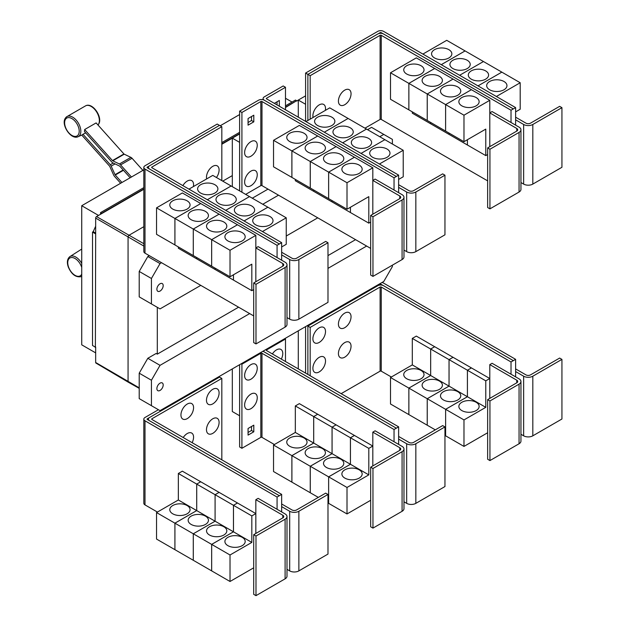 <?xml version="1.0" encoding="UTF-8"?>
<svg xmlns="http://www.w3.org/2000/svg" width="627" height="627" viewBox="0 0 627 627"><rect width="100%" height="100%" fill="white"/><g stroke="black" fill="none" stroke-linecap="round" stroke-linejoin="round"><path stroke-width="0.94" d="M142.917 170.387L132.062 158.278A3.245 1.873 -120 0 0 130.894 157.361L124.232 154.187A0.815 0.47 60 0 1 123.934 153.96L96.119 122.923L84.645 129.546L112.46 160.583A0.815 0.47 -120 0 0 112.758 160.81L119.42 163.984A3.245 1.873 60 0 1 120.588 164.901L131.443 177.018M130.15 177.762L119.859 166.28A0.815 0.47 -120 0 0 119.569 166.053L112.907 162.879A3.245 1.873 60 0 1 111.739 161.97L84.426 131.49A11.921 6.881 -120 0 0 84.645 129.546M120.65 183.249L114.529 176.414A3.245 1.873 60 0 1 113.62 175.004L109.78 166.461A0.815 0.47 -120 0 0 109.553 166.108L81.737 135.071A11.921 6.881 -120 0 0 81.91 134.993A11.921 6.881 -120 0 0 82.968 134.256L85.672 132.885M82.968 134.256L110.281 164.729A3.245 1.873 60 0 1 111.191 166.139L115.031 174.682A0.815 0.47 -120 0 0 115.258 175.027L121.951 182.496M281.656 260.205L281.656 254.907L289.69 259.539A6.489 3.746 0 0 0 298.867 259.539L327.984 242.735L325.687 241.411L296.571 258.214A3.245 1.873 180 0 1 291.986 258.214L281.656 252.258M327.984 242.735L327.984 302.355L298.867 319.159A6.489 3.746 0 0 1 289.69 319.159L287.001 317.607M214.92 184.746A10.142 5.855 180 0 1 217.89 188.884A10.142 5.855 180 0 1 211.636 194.292A10.142 5.855 180 0 1 200.577 193.022A10.142 5.855 180 0 1 197.607 188.884A10.142 5.855 180 0 1 203.869 183.476A10.142 5.855 180 0 1 214.92 184.746M281.656 246.96L286.249 244.303L286.249 217.812L212.772 175.388L188.962 189.135M233.299 195.35A10.142 5.855 180 0 1 236.269 199.496A10.142 5.855 180 0 1 230.007 204.904A10.142 5.855 180 0 1 218.956 203.634A10.142 5.855 180 0 1 215.986 199.496A10.142 5.855 180 0 1 222.24 194.08A10.142 5.855 180 0 1 233.299 195.35M251.67 205.962A10.142 5.855 180 0 1 254.64 210.1A10.142 5.855 180 0 1 248.378 215.508A10.142 5.855 180 0 1 237.327 214.238A10.142 5.855 180 0 1 234.357 210.1A10.142 5.855 180 0 1 240.619 204.692A10.142 5.855 180 0 1 251.67 205.962M270.041 216.566A10.142 5.855 180 0 1 273.011 220.704A10.142 5.855 180 0 1 266.749 226.12A10.142 5.855 180 0 1 255.698 224.85A10.142 5.855 180 0 1 252.728 220.704A10.142 5.855 180 0 1 258.99 215.296A10.142 5.855 180 0 1 270.041 216.566M206.667 178.914A8.927 5.149 -60 0 1 206.479 177.253A8.927 5.149 -60 0 1 212.788 166.32A8.927 5.149 -60 0 1 219.097 169.964A8.927 5.149 -60 0 1 218.948 171.633A13.896 13.896 0 0 1 216.44 177.504M182.88 185.623A8.927 5.149 -60 0 1 189.73 180.215A8.927 5.149 -60 0 1 193.571 184.706A8.927 5.149 -60 0 1 193.414 186.376A13.896 13.896 0 0 1 193.382 186.587M489.938 149.234L487.641 147.909L516.758 131.098A3.245 1.873 0 0 0 517.706 129.773A3.245 1.873 0 0 0 516.758 128.449L489.797 112.876L492.085 111.551L519.054 127.124A6.489 3.746 180 0 1 520.951 129.773A6.489 3.746 180 0 1 519.054 132.422L489.938 149.234L489.938 208.854L487.641 207.529L487.641 147.909M520.951 129.773L520.951 189.393A6.489 3.746 180 0 1 519.054 192.042L489.938 208.854M489.797 146.663L489.797 100.296L463.98 115.196L463.98 141.694L485.776 129.107L485.776 155.606L467.421 145.009L467.421 139.711M406.711 74.017A10.142 5.855 180 0 1 403.741 69.879A10.142 5.855 180 0 1 409.995 64.471A10.142 5.855 180 0 1 421.054 65.741A10.142 5.855 180 0 1 424.024 69.879A10.142 5.855 180 0 1 417.762 75.287A10.142 5.855 180 0 1 406.711 74.017M390.503 72.779L416.32 57.872L434.676 68.468L408.859 83.375L390.503 72.779L390.503 99.278L427.246 120.47M408.859 83.375L408.859 109.874M467.405 139.719L467.405 145.002L449.05 134.397L449.05 133.073L449.034 134.39L430.671 123.793L430.671 122.469L430.663 123.785L412.3 113.189L412.3 111.857M425.082 84.629A10.142 5.855 180 0 1 422.112 80.483A10.142 5.855 180 0 1 428.374 75.075A10.142 5.855 180 0 1 439.425 76.345A10.142 5.855 180 0 1 442.396 80.483A10.142 5.855 180 0 1 436.133 85.899A10.142 5.855 180 0 1 425.082 84.629M408.875 109.882L408.875 83.383L427.23 93.979L427.23 120.478M443.454 95.233A10.142 5.855 180 0 1 440.483 91.095A10.142 5.855 180 0 1 446.745 85.687A10.142 5.855 180 0 1 457.796 86.949A10.142 5.855 180 0 1 460.767 91.095A10.142 5.855 180 0 1 454.504 96.503A10.142 5.855 180 0 1 443.454 95.233M408.875 83.383L434.691 68.476L471.418 89.685L445.601 104.591L445.601 131.09L445.617 104.599L427.246 93.987L427.246 120.486L463.98 141.694M461.825 105.838A10.142 5.855 180 0 1 458.854 101.699A10.142 5.855 180 0 1 465.116 96.292A10.142 5.855 180 0 1 476.167 97.561A10.142 5.855 180 0 1 479.138 101.699A10.142 5.855 180 0 1 472.876 107.107A10.142 5.855 180 0 1 461.825 105.838M489.797 100.296L471.418 89.7L445.617 104.599L463.98 115.196M351.049 93.784A8.927 5.149 -60 0 1 350.893 95.453A13.896 13.896 0 0 1 346.104 103.753A8.927 5.149 -60 0 1 338.423 101.072A8.927 5.149 -60 0 1 344.732 90.139A8.927 5.149 -60 0 1 351.049 93.784M313.085 117.468A8.927 5.149 -60 0 1 312.897 115.815A8.927 5.149 -60 0 1 319.206 104.881A8.927 5.149 -60 0 1 325.515 108.526A8.927 5.149 -60 0 1 325.366 110.195A13.896 13.896 0 0 1 325.327 110.407M255.988 284.297L253.692 282.973L282.808 266.169A3.245 1.873 0 0 0 283.757 264.845A3.245 1.873 0 0 0 282.808 263.52L255.84 247.947L258.136 246.623L285.097 262.196A6.489 3.746 180 0 1 287.001 264.845A6.489 3.746 180 0 1 285.097 267.494L255.988 284.297L255.988 343.917L253.692 342.593L253.692 282.973M287.001 264.845L287.001 324.465A6.489 3.746 180 0 1 285.097 327.114L255.988 343.917M255.84 281.735L255.84 235.36L230.023 250.267L230.023 276.766L251.827 264.179L251.827 290.677L233.471 280.081L233.471 274.775M172.754 209.089A10.142 5.855 180 0 1 169.784 204.951A10.142 5.855 180 0 1 176.046 199.543A10.142 5.855 180 0 1 187.097 200.812A10.142 5.855 180 0 1 190.067 204.951A10.142 5.855 180 0 1 183.805 210.358A10.142 5.855 180 0 1 172.754 209.089M156.546 207.85L182.363 192.944L200.726 203.54L174.909 218.447L156.546 207.85L156.546 234.341L174.925 244.938M174.909 218.447L174.909 244.945M215.085 268.137L215.085 269.461L196.721 258.865L196.721 257.54L196.706 258.857L178.35 248.253L178.35 246.928M191.133 219.693A10.142 5.855 180 0 1 188.163 215.555A10.142 5.855 180 0 1 194.417 210.147A10.142 5.855 180 0 1 205.468 211.417A10.142 5.855 180 0 1 208.438 215.555A10.142 5.855 180 0 1 202.184 220.963A10.142 5.855 180 0 1 191.133 219.693M174.925 218.455L200.742 203.548L219.097 214.152L193.281 229.051L174.925 218.455L174.925 244.953L230.023 276.766M193.281 229.051L193.281 255.55M209.504 230.305A10.142 5.855 180 0 1 206.534 226.167A10.142 5.855 180 0 1 212.796 220.751A10.142 5.855 180 0 1 223.847 222.021A10.142 5.855 180 0 1 226.817 226.167A10.142 5.855 180 0 1 220.555 231.575A10.142 5.855 180 0 1 209.504 230.305M193.296 255.557L193.296 229.059L211.652 239.663L211.652 266.161L211.667 239.671L230.023 250.267M233.456 274.791L233.456 280.073L215.092 269.469L215.092 268.144M227.875 240.909A10.142 5.855 180 0 1 224.905 236.771A10.142 5.855 180 0 1 231.167 231.363A10.142 5.855 180 0 1 242.218 232.633A10.142 5.855 180 0 1 245.188 236.771A10.142 5.855 180 0 1 238.926 242.179A10.142 5.855 180 0 1 227.875 240.909M231.128 185.984L207.325 199.731L231.144 185.992M225.712 210.351L249.515 196.604L225.696 210.343M267.878 207.2L244.068 220.947M244.083 220.955L267.886 207.208M286.249 217.812L262.439 231.551M221.825 126.693L151.891 167.064A0.815 0.47 0 0 0 151.891 167.73L281.656 242.649L279.36 243.974L149.594 169.055A4.06 2.343 180 0 1 148.403 167.401A4.06 2.343 180 0 1 149.594 165.74L219.528 125.369L221.825 126.693L221.825 180.615M398.631 192.669L398.631 187.371L406.664 192.011A6.489 3.746 0 0 0 415.842 192.011L444.958 175.199L442.662 173.875L413.554 190.679A3.245 1.873 180 0 1 408.961 190.679L398.631 184.722M444.958 175.199L444.958 234.819L415.842 251.631A6.489 3.746 0 0 1 406.664 251.631L403.976 250.071M331.902 117.21A10.142 5.855 180 0 1 334.873 121.348A10.142 5.855 180 0 1 328.611 126.756A10.142 5.855 180 0 1 317.56 125.486A10.142 5.855 180 0 1 314.589 121.348A10.142 5.855 180 0 1 320.844 115.94A10.142 5.855 180 0 1 331.902 117.21M398.631 179.424L403.224 176.775L403.224 150.276L329.747 107.852L305.937 121.599M350.274 127.814A10.142 5.855 180 0 1 353.244 131.96A10.142 5.855 180 0 1 346.982 137.368A10.142 5.855 180 0 1 335.931 136.098A10.142 5.855 180 0 1 332.961 131.96A10.142 5.855 180 0 1 339.223 126.544A10.142 5.855 180 0 1 350.274 127.814M368.645 138.426A10.142 5.855 180 0 1 371.615 142.564A10.142 5.855 180 0 1 365.353 147.972A10.142 5.855 180 0 1 354.302 146.702A10.142 5.855 180 0 1 351.332 142.564A10.142 5.855 180 0 1 357.594 137.156A10.142 5.855 180 0 1 368.645 138.426M387.016 149.03A10.142 5.855 180 0 1 389.986 153.168A10.142 5.855 180 0 1 383.724 158.584A10.142 5.855 180 0 1 372.673 157.314A10.142 5.855 180 0 1 369.703 153.168A10.142 5.855 180 0 1 375.965 147.76A10.142 5.855 180 0 1 387.016 149.03M372.963 216.762L370.667 215.437L399.783 198.634A3.245 1.873 0 0 0 400.731 197.309A3.245 1.873 0 0 0 399.783 195.985L372.814 180.411L375.111 179.087L402.079 194.66A6.489 3.746 180 0 1 403.976 197.309A6.489 3.746 180 0 1 402.079 199.958L372.963 216.762L372.963 276.389L370.667 275.057L370.667 215.437M403.976 197.309L403.976 256.929A6.489 3.746 180 0 1 402.079 259.578L372.963 276.389M372.814 214.199L372.814 167.824L347.005 182.731L347.005 209.23L368.801 196.643L368.801 223.141L350.446 212.545L350.446 207.247M289.729 141.553A10.142 5.855 180 0 1 286.758 137.415A10.142 5.855 180 0 1 293.021 132.007A10.142 5.855 180 0 1 304.071 133.277A10.142 5.855 180 0 1 307.042 137.415A10.142 5.855 180 0 1 300.788 142.823A10.142 5.855 180 0 1 289.729 141.553M273.529 140.315L299.345 125.408L317.701 136.004L291.884 150.911L273.529 140.315L273.529 166.813L328.642 198.618M291.884 150.911L291.884 177.41M313.68 189.997L313.68 191.321L295.325 180.725L295.325 179.393M308.108 152.165A10.142 5.855 180 0 1 305.137 148.019A10.142 5.855 180 0 1 311.392 142.611A10.142 5.855 180 0 1 322.45 143.881A10.142 5.855 180 0 1 325.421 148.019A10.142 5.855 180 0 1 319.159 153.427A10.142 5.855 180 0 1 308.108 152.165M291.9 177.417L291.9 150.919L310.255 161.515L310.255 188.014M350.43 207.255L350.43 212.537L332.075 201.933L332.075 200.609L332.059 201.925L313.696 191.329L313.696 190.005M326.479 162.769A10.142 5.855 180 0 1 323.508 158.631A10.142 5.855 180 0 1 329.771 153.215A10.142 5.855 180 0 1 340.822 154.485A10.142 5.855 180 0 1 343.792 158.631A10.142 5.855 180 0 1 337.53 164.039A10.142 5.855 180 0 1 326.479 162.769M310.271 188.022L310.271 161.523L328.626 172.127L328.626 198.626L347.005 209.23M344.85 173.373A10.142 5.855 180 0 1 341.88 169.235A10.142 5.855 180 0 1 348.142 163.827A10.142 5.855 180 0 1 359.193 165.097A10.142 5.855 180 0 1 362.163 169.235A10.142 5.855 180 0 1 355.901 174.643A10.142 5.855 180 0 1 344.85 173.373M328.642 198.634L328.642 172.135L347.005 182.731M427.246 93.987L453.062 79.088L427.23 93.979M485.776 155.606L487.641 154.532M513.317 108.902L383.544 33.983A4.06 2.343 0 0 0 377.807 33.983L307.873 74.362L310.169 75.687L380.103 35.308A0.815 0.47 180 0 1 381.247 35.308L511.021 110.227L515.613 107.593L515.613 119.835L523.639 124.475A6.489 3.746 0 0 0 532.817 124.475L561.933 107.664L559.637 106.339L530.528 123.151A3.245 1.873 180 0 1 525.935 123.151L515.613 117.186M561.933 107.664L561.933 167.284L532.817 184.095A6.489 3.746 0 0 1 523.639 184.095L520.951 182.543M448.877 49.674A10.142 5.855 180 0 1 451.848 53.812A10.142 5.855 180 0 1 445.585 59.22A10.142 5.855 180 0 1 434.535 57.958A10.142 5.855 180 0 1 431.564 53.812A10.142 5.855 180 0 1 437.818 48.404A10.142 5.855 180 0 1 448.877 49.674M515.613 111.888L520.198 109.239L520.198 82.74L446.722 40.316L422.904 54.071M467.248 60.278A10.142 5.855 180 0 1 470.219 64.424A10.142 5.855 180 0 1 463.956 69.832A10.142 5.855 180 0 1 452.906 68.562A10.142 5.855 180 0 1 449.935 64.424A10.142 5.855 180 0 1 456.197 59.009A10.142 5.855 180 0 1 467.248 60.278M485.619 70.89A10.142 5.855 180 0 1 488.59 75.028A10.142 5.855 180 0 1 482.328 80.436A10.142 5.855 180 0 1 471.277 79.167A10.142 5.855 180 0 1 468.306 75.028A10.142 5.855 180 0 1 474.568 69.621A10.142 5.855 180 0 1 485.619 70.89M503.99 81.494A10.142 5.855 180 0 1 506.961 85.633A10.142 5.855 180 0 1 500.699 91.048A10.142 5.855 180 0 1 489.648 89.779A10.142 5.855 180 0 1 486.677 85.633A10.142 5.855 180 0 1 492.94 80.225A10.142 5.855 180 0 1 503.99 81.494M364.961 128.182L380.103 119.436A0.815 0.47 180 0 1 381.247 119.436L487.641 180.866M310.169 75.687L310.169 119.154M193.296 229.059L219.113 214.16L237.468 224.756L211.652 239.663L237.484 224.764L255.84 235.36M251.827 290.677L253.692 289.603M281.656 254.907L281.656 242.649M324.308 132.203L348.118 118.456L324.3 132.195M366.481 129.06L342.671 142.807M342.687 142.815L366.489 129.068M361.058 153.419L384.868 139.672L361.042 153.411M403.224 150.276L379.413 164.015M291.9 150.919L317.717 136.012L336.072 146.616L310.255 161.515M336.072 146.616L354.443 157.22L328.626 172.127M310.271 161.523L336.088 146.624M328.642 172.135L354.459 157.228L372.814 167.824M368.801 223.141L370.667 222.068M257.25 145.292A8.927 5.149 -60 0 1 257.094 146.961A13.896 13.896 0 0 1 252.305 155.253A8.927 5.149 -60 0 1 244.624 152.573A8.927 5.149 -60 0 1 250.933 141.647A8.927 5.149 -60 0 1 257.25 145.292M257.25 174.768A8.927 5.149 -60 0 1 257.094 176.438A13.896 13.896 0 0 1 252.305 184.738A8.927 5.149 -60 0 1 244.624 182.057A8.927 5.149 -60 0 1 250.933 171.124A8.927 5.149 -60 0 1 257.25 174.768M274.344 103.353L279.336 100.477L279.336 106.237M277.04 104.913L277.04 101.801M253.802 121.842L248.065 125.149L248.065 118.527L253.802 115.211L253.802 121.842L251.513 120.517L251.513 116.536M248.065 122.5L251.513 120.517M511.021 110.227L511.021 122.484M515.613 119.835L515.613 125.134M465.077 50.912L441.259 64.667M441.275 64.675L465.093 50.928M483.456 61.524L459.63 75.279L483.472 61.532M501.827 72.129L478.001 85.883L501.843 72.136M520.198 82.74L496.38 96.495M515.613 107.593L383.544 31.35A4.06 2.343 0 0 0 377.807 31.35L305.592 73.046L307.873 74.362L307.873 120.478M149.32 165.92L147.298 167.08A0.815 0.47 0 0 0 147.298 167.746L279.36 243.974L277.071 245.314L145.002 169.071A4.06 2.343 180 0 1 143.818 167.417A4.06 2.343 180 0 1 145.002 165.755L217.216 124.068L219.497 125.384M277.071 257.556L277.071 245.314M253.692 315.914L145.002 253.167A4.06 2.343 180 0 1 143.818 251.513L143.818 167.417M394.046 190.02L394.046 177.778L261.984 101.535A0.815 0.47 180 0 0 260.832 101.535L241.912 112.46L239.624 111.136L258.536 100.21A4.06 2.343 0 0 1 264.273 100.21L396.342 176.453L264.273 100.195A4.06 2.343 180 0 1 263.089 98.541A4.06 2.343 180 0 1 264.273 96.879L283.192 85.962L285.489 87.286L266.569 98.204A0.815 0.47 0 0 0 266.569 98.87L398.631 175.113L396.342 176.438M398.631 187.371L398.631 175.113M285.489 109.788L285.489 87.286M245.674 194.386L260.832 185.631A0.815 0.47 180 0 1 261.984 185.631L370.667 248.378M394.046 177.778L396.342 176.453M241.912 112.46L241.912 192.215M239.624 111.136L239.624 190.89M378.112 33.827L380.103 32.675A0.815 0.47 180 0 1 381.247 32.675L383.246 33.827M281.656 511.938L281.656 506.632L289.69 511.271A6.489 3.746 0 0 0 298.867 511.271L327.984 494.46L325.687 493.135L296.571 509.947A3.245 1.873 180 0 1 291.986 509.947L281.656 503.983M327.984 494.46L327.984 554.08L298.867 570.891A6.489 3.746 0 0 1 289.69 570.891L287.001 569.34M219.097 422.426A8.927 5.149 -60 0 1 218.948 424.087A13.896 13.896 0 0 1 214.16 432.387A8.927 5.149 -60 0 1 206.479 429.707A8.927 5.149 -60 0 1 212.788 418.781A8.927 5.149 -60 0 1 219.097 422.426M183.217 437.544A8.927 5.149 -60 0 1 189.934 432.661A8.927 5.149 -60 0 1 193.571 437.16A8.927 5.149 -60 0 1 193.414 438.829A13.896 13.896 0 0 1 192.144 442.701M219.097 392.941A8.927 5.149 -60 0 1 218.948 394.61A13.896 13.896 0 0 1 214.16 402.91A8.927 5.149 -60 0 1 206.479 400.23A8.927 5.149 -60 0 1 212.788 389.304A8.927 5.149 -60 0 1 219.097 392.941M193.571 407.683A8.927 5.149 -60 0 1 193.414 409.353A13.896 13.896 0 0 1 188.625 417.653A8.927 5.149 -60 0 1 180.944 414.972A8.927 5.149 -60 0 1 187.254 404.039A8.927 5.149 -60 0 1 193.571 407.683M489.938 400.959L487.641 399.634L516.758 382.823A3.245 1.873 0 0 0 517.706 381.498A3.245 1.873 0 0 0 516.758 380.174L489.797 364.608L492.085 363.284L519.054 378.849A6.489 3.746 180 0 1 520.951 381.498A6.489 3.746 180 0 1 519.054 384.147L489.938 400.959L489.938 460.579L487.641 459.254L487.641 399.634M520.951 381.498L520.951 441.118A6.489 3.746 180 0 1 519.054 443.767L489.938 460.579M489.797 398.396L489.797 364.608M421.054 370.463A10.142 5.855 180 0 1 424.024 374.601A10.142 5.855 180 0 1 417.762 380.009A10.142 5.855 180 0 1 406.711 378.739A10.142 5.855 180 0 1 403.741 374.601A10.142 5.855 180 0 1 409.995 369.193A10.142 5.855 180 0 1 421.054 370.463M408.859 388.097L390.503 377.501L412.3 364.914L412.3 338.415L430.663 349.02L430.663 375.51L408.859 388.097L408.859 414.596L390.503 404L390.503 377.501M430.663 375.51L412.3 364.914M439.425 381.067A10.142 5.855 180 0 1 442.396 385.213A10.142 5.855 180 0 1 436.133 390.621A10.142 5.855 180 0 1 425.082 389.351A10.142 5.855 180 0 1 422.112 385.213A10.142 5.855 180 0 1 428.374 379.797A10.142 5.855 180 0 1 439.425 381.067M427.23 398.709L408.875 388.105L430.671 375.526L430.671 349.027L449.034 359.624L449.034 386.122L427.23 398.709L427.23 425.208L408.875 414.604L408.875 388.105M467.405 396.726L445.601 409.313L427.246 398.717L449.05 386.13L449.05 359.632L467.405 370.228L467.405 396.726L430.671 375.526M457.796 391.679A10.142 5.855 180 0 1 460.767 395.817A10.142 5.855 180 0 1 454.504 401.225A10.142 5.855 180 0 1 443.454 399.955A10.142 5.855 180 0 1 440.483 395.817A10.142 5.855 180 0 1 446.745 390.409A10.142 5.855 180 0 1 457.796 391.679M435.295 429.856L427.246 425.216L427.246 398.717M485.776 407.338L467.421 396.734L467.421 370.236L485.776 380.84L485.776 407.338L463.98 419.925L445.617 409.321L445.601 435.812L444.958 435.444M476.167 402.283A10.142 5.855 180 0 1 479.138 406.421A10.142 5.855 180 0 1 472.876 411.837A10.142 5.855 180 0 1 461.825 410.567A10.142 5.855 180 0 1 458.854 406.421A10.142 5.855 180 0 1 465.116 401.014A10.142 5.855 180 0 1 476.167 402.283M463.98 419.925L463.98 446.416L445.617 435.82L445.617 409.321L467.421 396.734M351.049 346.245A8.927 5.149 -60 0 1 350.893 347.914A13.896 13.896 0 0 1 346.104 356.207A8.927 5.149 -60 0 1 338.423 353.526A8.927 5.149 -60 0 1 344.732 342.601A8.927 5.149 -60 0 1 351.049 346.245M325.515 360.98A8.927 5.149 -60 0 1 325.366 362.649A13.896 13.896 0 0 1 320.577 370.949A8.927 5.149 -60 0 1 312.897 368.268A8.927 5.149 -60 0 1 319.206 357.335A8.927 5.149 -60 0 1 325.515 360.98M351.049 316.76A8.927 5.149 -60 0 1 350.893 318.43A13.896 13.896 0 0 1 346.104 326.73A8.927 5.149 -60 0 1 338.423 324.049A8.927 5.149 -60 0 1 344.732 313.124A8.927 5.149 -60 0 1 351.049 316.76M325.515 331.503A8.927 5.149 -60 0 1 325.366 333.172A13.896 13.896 0 0 1 320.577 341.472A8.927 5.149 -60 0 1 312.897 338.792A8.927 5.149 -60 0 1 319.206 327.858A8.927 5.149 -60 0 1 325.515 331.503M143.818 169.87L81.729 205.719L81.729 344.834L95.665 352.883M220.218 125.761L239.624 114.561M285.489 98.267L292.041 102.052M81.729 205.719L98.533 215.422M100.547 214.262L100.547 212.608L143.818 187.63M221.825 142.588L239.624 132.313M285.489 105.838L295.482 100.061L296.634 100.728L285.489 107.162M100.547 212.608L101.692 213.603L143.818 189.283M239.624 133.637L221.825 143.912M143.818 188.954L101.692 213.274M95.382 347.154L95.665 233.581L95.382 347.154L92.514 345.493L92.514 232.084L93.211 231.684L95.665 226.214M95.665 347.726L94.842 346.841M221.825 144.241L232.319 138.183M285.489 107.491L296.634 100.728M232.319 186.674L232.319 138.152L239.608 142.36L239.608 190.882M232.319 138.152L239.624 133.935M305.592 73.046L305.592 121.403L305.584 104.27L298.295 100.061L305.592 95.845M255.988 536.03L253.692 534.706L282.808 517.894A3.245 1.873 0 0 0 283.757 516.57A3.245 1.873 0 0 0 282.808 515.245L255.84 499.68L258.136 498.355L285.097 513.921A6.489 3.746 180 0 1 287.001 516.57A6.489 3.746 180 0 1 285.097 519.219L255.988 536.03L255.988 595.65L253.692 594.325L253.692 534.706M287.001 516.57L287.001 576.189A6.489 3.746 180 0 1 285.097 578.839L255.988 595.65M255.84 533.459L255.84 499.68M187.097 505.534A10.142 5.855 180 0 1 190.067 509.673A10.142 5.855 180 0 1 183.805 515.081A10.142 5.855 180 0 1 172.754 513.811A10.142 5.855 180 0 1 169.784 509.673A10.142 5.855 180 0 1 176.046 504.265A10.142 5.855 180 0 1 187.097 505.534M174.909 523.169L156.546 512.572L178.35 499.985L178.35 473.487L196.706 484.083L196.706 510.582L174.909 523.169L174.909 549.667L156.546 539.071L156.546 512.572M233.456 531.798L211.652 544.385L193.296 533.789L215.092 521.202L215.092 494.703L233.456 505.299L233.456 531.798L215.092 521.202L193.281 533.781L174.925 523.177L196.721 510.59L196.721 484.099L215.085 494.695L215.085 521.194L178.35 499.985M205.468 516.139A10.142 5.855 180 0 1 208.438 520.285A10.142 5.855 180 0 1 202.184 525.692A10.142 5.855 180 0 1 191.133 524.423A10.142 5.855 180 0 1 188.163 520.285A10.142 5.855 180 0 1 194.417 514.869A10.142 5.855 180 0 1 205.468 516.139M193.281 533.781L193.281 560.279L174.925 549.675L174.925 523.177M223.847 526.751A10.142 5.855 180 0 1 226.817 530.889A10.142 5.855 180 0 1 220.555 536.297A10.142 5.855 180 0 1 209.504 535.027A10.142 5.855 180 0 1 206.534 530.889A10.142 5.855 180 0 1 212.796 525.481A10.142 5.855 180 0 1 223.847 526.751M251.827 542.41L233.471 531.806L233.471 505.307L251.827 515.911L251.827 542.41L230.023 554.989L211.667 544.393L211.652 570.883L193.296 560.287L193.296 533.789M242.218 537.355A10.142 5.855 180 0 1 245.188 541.493A10.142 5.855 180 0 1 238.926 546.909A10.142 5.855 180 0 1 227.875 545.639A10.142 5.855 180 0 1 224.905 541.493A10.142 5.855 180 0 1 231.167 536.085A10.142 5.855 180 0 1 242.218 537.355M230.023 554.989L230.023 581.488L211.667 570.891L211.667 544.393L233.471 531.806M221.825 378.418L151.891 418.797A0.815 0.47 0 0 0 151.891 419.455L281.656 494.382L279.36 495.706L149.594 420.78A4.06 2.343 180 0 1 148.403 419.126A4.06 2.343 180 0 1 149.594 417.472L219.528 377.093L221.825 378.418L221.825 459.834M513.317 360.635L383.544 285.708A4.06 2.343 0 0 0 377.807 285.708L307.873 326.087L310.169 327.412L380.103 287.041A0.815 0.47 180 0 1 381.247 287.041L511.021 361.959L515.613 359.326L515.613 371.56L523.639 376.2A6.489 3.746 0 0 0 532.817 376.2L561.933 359.389L559.637 358.064L530.528 374.875A3.245 1.873 180 0 1 525.935 374.875L515.613 368.911M561.933 359.389L561.933 419.008L532.817 435.82A6.489 3.746 0 0 1 523.639 435.82L520.951 434.268M412.3 338.415L416.32 336.096L434.676 346.715M434.676 346.7L430.663 349.02M430.671 349.027L434.691 346.707L453.047 357.304L449.034 359.624L453.062 357.312L471.418 367.916L467.405 370.228M463.98 446.416L487.641 432.755M467.421 370.236L471.433 367.924L489.797 378.52L485.776 380.84M341.151 393.654L380.103 371.168A0.815 0.47 180 0 1 381.247 371.168L391.358 377.007M310.169 327.412L310.169 375.769M95.382 233.746L92.514 232.084M95.665 233.103L93.211 231.684M298.295 100.093L296.634 101.057M101.692 213.603L96.527 216.581A1.223 0.705 120 0 0 95.665 218.078L95.665 233.581M139.21 388.356L128.41 382.274A1.622 0.94 -60 0 1 128.394 382.266A1.622 0.94 -60 0 1 128.065 381.522L128.065 237.116A1.622 0.94 -60 0 1 129.217 235.125L143.818 226.692M222.726 181.132L232.319 175.599M298.295 117.186L298.295 100.061M252.289 198.203L268.019 189.119M281.656 506.632L281.656 494.382M178.35 473.487L182.363 471.167L200.726 481.771L196.706 484.083L200.742 481.779L219.097 492.375L215.085 494.695L219.113 492.383L237.468 502.979L255.84 513.591L251.827 515.911M237.468 502.979L233.456 505.299M230.023 581.488L253.692 567.827M233.471 505.307L237.484 502.995M511.021 361.959L511.021 374.217M515.613 371.56L515.613 376.866M307.191 325.687L307.873 326.087L307.873 374.444M95.665 346.99L95.665 362.492A1.223 0.705 120 0 0 95.915 363.049L128.394 382.266M163.192 285.614A4.46 2.579 -60 0 1 161.241 290.105A4.46 2.579 -60 0 1 157.808 291.296A4.46 2.579 -60 0 1 156.883 289.251A4.46 2.579 -60 0 1 158.827 284.76A4.46 2.579 -60 0 1 162.268 283.569A4.46 2.579 -60 0 1 163.192 285.614M379.758 136.725L383.779 134.413L392.384 139.374L392.384 144.014M383.779 134.413L371.552 127.352L367.54 129.671M149.32 255.659L147.815 256.529L139.21 271.436L139.21 296.869L151.428 303.93L151.428 278.49L139.21 271.436M151.428 278.49L160.034 263.583L147.815 256.529M160.034 263.583L161.539 262.713M262.784 204.261L278.521 195.177M200.781 285.371L160.034 308.899L151.428 303.93M317.756 217.835L286.249 236.026M149.32 417.645L147.298 418.812A0.815 0.47 0 0 0 147.298 419.471L279.36 495.722L277.071 497.046L145.002 420.803A4.06 2.343 180 0 1 143.818 419.142A4.06 2.343 180 0 1 145.002 417.488L158.443 409.729M277.071 509.281L277.071 497.046M157.424 512.063L145.002 504.9A4.06 2.343 180 0 1 143.818 503.238L143.818 419.142M515.613 359.326L383.544 283.083A4.06 2.343 0 0 0 381.968 282.518M378.112 285.551L380.103 284.407A0.815 0.47 180 0 1 381.247 284.407L383.246 285.551M392.384 265.174L392.384 266.569L383.779 281.476L160.034 410.646L151.428 405.677L151.428 380.244L160.034 365.337L147.815 358.283L156.147 353.471L157.306 354.13L238.589 307.199M327.984 255.589L355.564 239.663M157.306 354.13L157.306 307.316M372.963 468.494L370.667 467.17L399.783 450.358A3.245 1.873 0 0 0 400.731 449.034A3.245 1.873 0 0 0 399.783 447.709L372.814 432.144L375.111 430.82L402.079 446.385A6.489 3.746 180 0 1 403.976 449.034A6.489 3.746 180 0 1 402.079 451.683L372.963 468.494L372.963 528.114L370.667 526.79L370.667 467.17M403.976 449.034L403.976 508.654A6.489 3.746 180 0 1 402.079 511.303L372.963 528.114M372.814 465.932L372.814 432.144M304.071 437.999A10.142 5.855 180 0 1 307.042 442.137A10.142 5.855 180 0 1 300.788 447.545A10.142 5.855 180 0 1 289.729 446.275A10.142 5.855 180 0 1 286.758 442.137A10.142 5.855 180 0 1 293.021 436.729A10.142 5.855 180 0 1 304.071 437.999M291.884 455.633L273.529 445.037L295.325 432.45L295.325 405.951L313.68 416.547L313.68 443.046L291.884 455.633L291.884 482.132L273.529 471.535L273.529 445.037M350.43 464.262L328.626 476.849L310.271 466.253L332.075 453.666L332.075 427.167L350.43 437.764L350.43 464.262L332.075 453.666L310.255 466.245L291.9 455.641L313.696 443.054L313.696 416.563L332.059 427.159L332.059 453.658L295.325 432.45M322.45 448.603A10.142 5.855 180 0 1 325.421 452.749A10.142 5.855 180 0 1 319.159 458.157A10.142 5.855 180 0 1 308.108 456.887A10.142 5.855 180 0 1 305.137 452.749A10.142 5.855 180 0 1 311.392 447.333A10.142 5.855 180 0 1 322.45 448.603M310.255 466.245L310.255 492.744L291.9 482.139L291.9 455.641M340.822 459.215A10.142 5.855 180 0 1 343.792 463.353A10.142 5.855 180 0 1 337.53 468.761A10.142 5.855 180 0 1 326.479 467.491A10.142 5.855 180 0 1 323.508 463.353A10.142 5.855 180 0 1 329.771 457.945A10.142 5.855 180 0 1 340.822 459.215M318.32 497.391L310.271 492.751L310.271 466.253M328.626 476.849L328.626 503.348L327.984 502.972M359.193 469.819A10.142 5.855 180 0 1 362.163 473.957A10.142 5.855 180 0 1 355.901 479.373A10.142 5.855 180 0 1 344.85 478.103A10.142 5.855 180 0 1 341.88 473.957A10.142 5.855 180 0 1 348.142 468.549A10.142 5.855 180 0 1 359.193 469.819M347.005 487.461L328.642 476.857L350.446 464.27L350.446 437.771L368.801 448.376L368.801 474.874L347.005 487.461L347.005 513.952L328.642 503.356L328.642 476.857M368.801 474.874L350.446 464.27M257.25 397.745A8.927 5.149 -60 0 1 257.094 399.415A13.896 13.896 0 0 1 252.305 407.715A8.927 5.149 -60 0 1 244.624 405.034A8.927 5.149 -60 0 1 250.933 394.101A8.927 5.149 -60 0 1 257.25 397.745M257.25 368.268A8.927 5.149 -60 0 1 257.094 369.938A13.896 13.896 0 0 1 252.305 378.238A8.927 5.149 -60 0 1 244.624 375.557A8.927 5.149 -60 0 1 250.933 364.624A8.927 5.149 -60 0 1 257.25 368.268M218.807 376.717L219.497 377.109M305.584 373.12L305.584 326.62L305.592 373.128M298.295 368.911L298.295 330.821M156.883 388.622A4.46 2.579 -60 0 1 158.827 384.132A4.46 2.579 -60 0 1 162.268 382.932A4.46 2.579 -60 0 1 163.192 384.978A4.46 2.579 -60 0 1 161.241 389.469A4.46 2.579 -60 0 1 157.808 390.66A4.46 2.579 -60 0 1 156.883 388.622M147.815 358.283L139.21 373.183L139.21 398.623L151.428 405.677M151.428 380.244L139.21 373.183M160.034 365.337L249.664 313.594M327.984 268.372L366.638 246.058M253.802 431.799L248.065 435.107L248.065 428.484L253.802 425.169L253.802 431.799L251.513 430.475L251.513 426.493M248.065 432.458L251.513 430.475M398.631 444.402L398.631 439.096L406.664 443.736A6.489 3.746 0 0 0 415.842 443.736L444.958 426.924L442.662 425.6L413.554 442.411A3.245 1.873 180 0 1 408.961 442.411L398.631 436.447M444.958 426.924L444.958 486.544L415.842 503.356A6.489 3.746 0 0 1 406.664 503.356L403.976 501.804M295.325 405.951L299.345 403.631L317.701 414.235L313.68 416.547L317.717 414.243L336.072 424.855M332.075 427.167L336.088 424.847L332.059 427.159M336.088 424.847L354.443 435.444L350.43 437.764M347.005 513.952L370.667 500.291M350.446 437.771L354.459 435.459L372.814 446.056L368.801 448.376M241.215 363.778L241.912 364.185L260.832 353.267A0.815 0.47 180 0 1 261.984 353.267L394.046 429.511L394.046 441.745M241.912 364.185L241.912 448.281L260.832 437.364A0.815 0.47 180 0 1 261.984 437.364L274.399 444.535M239.608 364.71L239.608 415.748L232.319 411.539L232.319 368.911M239.624 364.702L239.624 446.957L241.912 448.281M394.046 429.511L396.342 428.17L264.273 351.919A4.06 2.343 180 0 1 263.309 351.026M262.697 351.379A4.06 2.343 0 0 1 264.273 351.943L396.342 428.186M284.799 338.619L285.489 339.011L266.569 349.937A0.815 0.47 0 0 0 266.569 350.595L398.631 426.846L396.342 428.17M398.631 439.096L398.631 426.846M285.489 361.52L285.489 339.011M272.392 353.957A8.927 5.149 -60 0 1 279.125 349.027A8.927 5.149 -60 0 1 282.777 353.526A8.927 5.149 -60 0 1 282.628 355.195A13.896 13.896 0 0 1 281.327 359.114M81.729 274.148A10.306 5.949 60 0 1 75.326 275.504A10.306 5.949 60 0 1 68.609 267.165A10.306 5.949 60 0 1 71.627 257.517A10.306 5.949 60 0 1 81.479 266.694A10.306 5.949 60 0 1 81.729 267.415M65.31 119.639A10.306 5.949 60 0 1 74.997 121.16A10.306 5.949 60 0 1 78.524 134.382A10.306 5.949 60 0 1 68.837 132.861A10.306 5.949 60 0 1 65.31 119.639M81.729 276.366A11.521 6.654 60 0 1 81.165 276.664C75.804 277.589 71.525 274.391 68.327 267.086C66.728 262.525 67.183 259.084 69.668 256.764A11.521 6.654 60 0 1 81.729 263.411M97.984 125.008A11.521 6.654 -120 0 0 98.604 124.107A11.521 6.654 -120 0 0 96.119 111.191A11.521 6.654 -120 0 0 85.875 105.681C92.78 102.397 102.773 117.163 98.815 123.856L98 125.016M65.31 118.331A11.521 6.654 60 0 1 66.54 116.849A11.521 6.654 60 0 1 77.121 121.238A11.521 6.654 60 0 1 80.068 134.805A11.521 6.654 60 0 1 78.03 136.749L81.91 134.993M132.062 158.278L120.588 164.901M130.894 157.361L119.42 163.984M124.232 154.187L112.758 160.81M123.934 153.96L112.46 160.583M110.281 164.729L113.221 163.028M111.191 166.139L115.055 163.906M115.031 174.682L123.174 169.98M115.258 175.027L123.456 170.293M298.867 259.539L298.867 319.159M519.054 192.042L519.054 132.422M516.758 131.098L516.758 128.449M285.097 327.114L285.097 267.494M282.808 266.169L282.808 263.52M289.69 259.539L289.69 319.159M151.891 167.73L151.891 167.064M415.842 192.011L415.842 251.631M402.079 259.578L402.079 199.958M399.783 198.634L399.783 195.985M406.664 192.011L406.664 251.631M532.817 124.475L532.817 184.095M523.639 124.475L523.639 184.095M380.103 35.308L380.103 119.436M381.247 35.308L381.247 119.436M145.002 253.167L145.002 169.071M147.298 167.746L147.298 167.08M266.569 98.87L266.569 98.204M261.984 101.535L261.984 185.631M260.832 101.535L260.832 185.631M381.247 32.675L381.247 33.317M380.103 32.675L380.103 33.317M298.867 511.271L298.867 570.891M519.054 443.767L519.054 384.147M516.758 382.823L516.758 380.174M289.69 511.271L289.69 570.891M285.097 578.839L285.097 519.219M282.808 517.894L282.808 515.245M151.891 419.455L151.891 418.797M532.817 376.2L532.817 435.82M523.639 376.2L523.639 435.82M380.103 287.041L380.103 371.168M381.247 287.041L381.247 371.168M143.818 243.699L96.527 216.581M143.818 246.05L95.665 218.078M145.002 504.9L145.002 420.803M147.298 419.471L147.298 418.812M381.247 284.407L381.247 285.05M380.103 284.407L380.103 285.05M139.21 387.847L95.665 362.492M402.079 511.303L402.079 451.683M399.783 450.358L399.783 447.709M415.842 443.736L415.842 503.356M406.664 443.736L406.664 503.356M260.832 353.267L260.832 437.364M261.984 353.267L261.984 437.364M266.569 350.595L266.569 349.937M78.03 136.749C71.125 140.033 61.132 125.267 65.09 118.574L66.54 116.849L85.875 105.681M81.729 276.421L81.165 276.664M69.668 256.764L81.729 249.076M148.403 168.381L148.403 167.401M263.089 99.732L263.089 98.541M148.403 420.114L148.403 419.126"/></g></svg>
